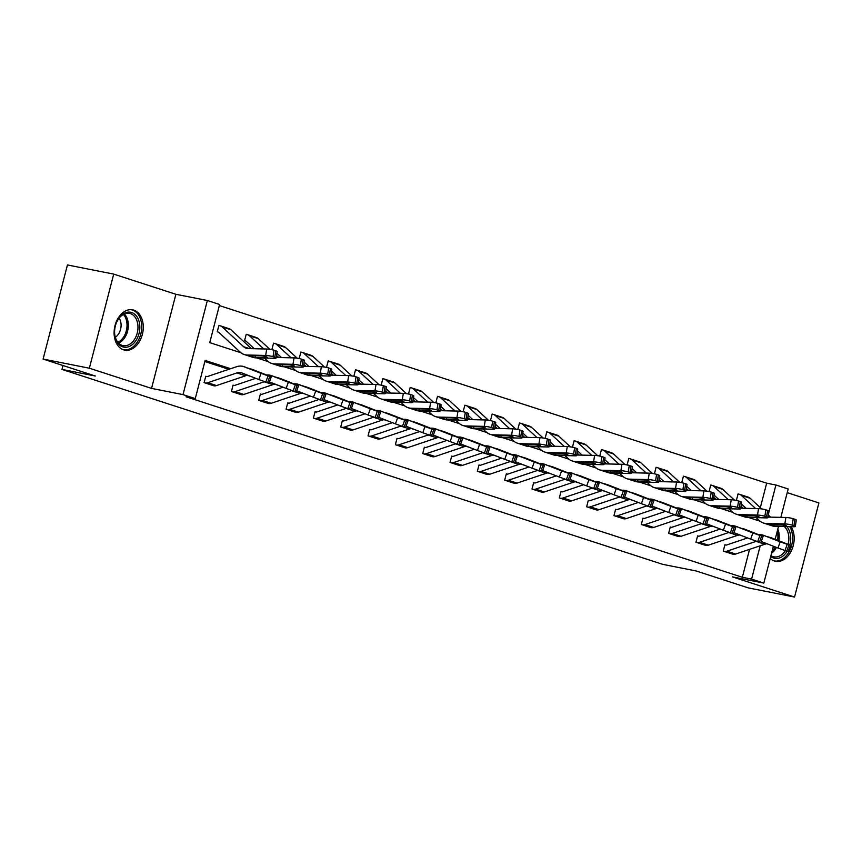 <?xml version="1.0" encoding="UTF-8"?>
<svg xmlns="http://www.w3.org/2000/svg" width="862" height="862" viewBox="0 0 862 862"><rect width="100%" height="100%" fill="white"/><g stroke="black" fill="none" stroke-linecap="round" stroke-linejoin="round"><path stroke-width="1.29" d="M770.219 558.436A20.526 14.309 101.2 0 0 774.453 561.022A20.526 14.309 101.2 0 0 775.595 561.313A20.526 14.309 101.2 0 0 791.65 550.161A20.526 14.309 101.2 0 0 791.165 526.693M133.825 310.137A20.526 14.309 101.2 0 0 132.673 309.835A20.526 14.309 101.2 0 0 114.829 326.364A20.526 14.309 101.2 0 0 123.557 349.81A20.526 14.309 101.2 0 0 124.71 350.112A20.526 14.309 101.2 0 0 142.553 333.583A20.526 14.309 101.2 0 0 133.825 310.137M760.338 507.664L766.663 483.173L775.919 485.004L788.18 488.98L780.843 517.372M62.991 365.52L61.978 369.41L662.781 564.362L696.097 570.956L748.291 587.895L794.559 597.043L818.9 502.934L787.232 492.655M61.978 369.41L95.294 376.004L43.1 359.066L67.441 264.957L113.709 274.105L89.368 368.214L151.55 388.396L183.013 394.613L207.354 300.504L219.616 304.491L209.746 342.634L240.951 352.763M151.55 388.396L175.891 294.287L113.709 274.105M175.891 294.287L207.354 300.504M766.663 483.173L219.336 305.568M43.1 359.066L89.368 368.214M757.084 520.239L757.45 518.805M219.778 325.696L218.905 325.416L217.267 331.773L218.506 332.182M246.209 334.391L247.146 334.575L246.23 334.284L244.582 340.641L245.832 341.05M274.428 343.432L273.556 343.151L271.907 349.509L272.823 349.8A2.629 1.886 108 0 1 272.974 349.843A2.629 1.886 108 0 1 273.373 350.047M301.754 352.299L300.881 352.019L299.233 358.376L300.148 358.667A2.629 1.886 108 0 1 300.299 358.711A2.629 1.886 108 0 1 300.698 358.904M329.079 361.167L328.207 360.887L326.558 367.244L327.808 367.643M356.405 370.035L355.532 369.744L353.883 376.112L355.133 376.511M382.825 378.72L383.773 378.903L382.857 378.612L381.209 384.98L382.459 385.379M410.15 387.588L411.088 387.771L410.183 387.48L408.534 393.837L409.45 394.128A2.629 1.886 108 0 1 409.601 394.171A2.629 1.886 108 0 1 410 394.376M438.381 396.639L437.508 396.348L435.86 402.705L436.775 402.996A2.629 1.886 108 0 1 436.926 403.039A2.629 1.886 108 0 1 437.325 403.244M465.706 405.496L464.833 405.215L463.185 411.573L464.435 411.982M493.032 414.363L492.159 414.083L490.51 420.44L491.76 420.85M519.452 423.059L520.389 423.242L519.484 422.951L517.836 429.308L519.086 429.718M547.682 432.099L546.799 431.819L545.161 438.176L546.411 438.575M575.008 440.967L574.124 440.687L572.487 447.044L573.392 447.335A2.629 1.886 108 0 1 573.553 447.378A2.629 1.886 108 0 1 573.941 447.572M602.333 449.835L601.45 449.544L599.812 455.912L600.717 456.203A2.629 1.886 108 0 1 600.879 456.235A2.629 1.886 108 0 1 601.267 456.44M629.659 458.703L628.775 458.412L627.137 464.78L628.376 465.178M656.079 467.387L657.016 467.57L656.101 467.279L654.463 473.637L655.702 474.046M683.404 476.255L684.342 476.438L683.426 476.147L681.788 482.504L683.027 482.914M711.624 485.295L710.751 485.015L709.103 491.372L710.019 491.663A2.629 1.886 108 0 1 710.18 491.706A2.629 1.886 108 0 1 710.568 491.911M738.949 494.163L738.077 493.883L736.428 500.24L737.678 500.65M230.639 368.71L205.145 360.445L195.275 398.6L186.02 396.768L742.333 577.281L749.552 549.363M742.807 536.078L739.37 534.968M715.482 527.21L712.044 526.1M688.156 518.353L684.719 517.232M660.831 509.485L657.394 508.364M633.505 500.617L630.068 499.497M606.18 491.749L602.743 490.629M578.855 482.882L575.417 481.761M551.529 474.014L548.092 472.904M524.204 465.146L520.767 464.036M496.878 456.278L493.441 455.168M469.553 447.41L466.116 446.3M442.228 438.553L438.79 437.433M414.902 429.685L411.465 428.565M387.588 420.818L384.14 419.697M360.262 411.95L356.825 410.829M332.937 403.082L329.499 401.961M305.611 394.214L302.174 393.104M278.286 385.346L274.849 384.236M250.961 376.478L247.523 375.369M228.861 369.313L204.865 361.523M206.621 376.575L205.749 376.285L204.111 382.642L214.66 385.874M233.947 385.433L233.074 385.152L231.425 391.51L241.985 394.731M283.048 387.2L262.091 394.246A2.629 1.886 -72 0 1 261.315 394.311L260.399 394.02L258.751 400.377L269.31 403.599M288.598 403.168L287.725 402.888L286.076 409.245L296.636 412.467M315.923 412.036L315.05 411.756L313.402 418.113L323.961 421.335M343.248 420.904L342.376 420.624L340.727 426.981L351.287 430.203M370.574 429.772L369.701 429.481L368.052 435.849L378.612 439.07M419.675 431.539L398.718 438.586A2.629 1.886 -72 0 1 397.932 438.639L397.026 438.349L395.378 444.717L405.937 447.938M446.99 440.396L426.043 447.453A2.629 1.886 -72 0 1 425.257 447.507L424.352 447.216L422.703 453.574L433.263 456.806M452.55 456.375L451.677 456.084L450.029 462.441L460.588 465.674M479.875 465.232L479.003 464.952L477.354 471.309L487.914 474.531M507.201 474.1L506.328 473.82L504.679 480.177L515.239 483.399M556.292 475.867L535.334 482.914A2.629 1.886 -72 0 1 534.559 482.979L533.643 482.688L532.005 489.045L542.564 492.267M583.617 484.735L562.66 491.782A2.629 1.886 -72 0 1 561.884 491.846L560.968 491.555L559.33 497.913L569.89 501.134M589.177 500.703L588.293 500.423L586.656 506.781L597.215 510.002M616.502 509.571L615.619 509.291L613.981 515.648L624.541 518.87M643.828 518.439L642.944 518.148L641.306 524.516L651.855 527.738M671.142 527.307L670.27 527.016L668.632 533.373L679.181 536.606M720.244 529.063L699.287 536.121A2.629 1.886 -72 0 1 698.511 536.175L697.595 535.884L695.957 542.241L706.506 545.474M725.793 545.032L724.92 544.752L723.272 551.109L733.831 554.341M773.386 546.217L763.84 583.089L732.377 576.872L794.559 597.043M763.84 583.089L751.589 579.113L760.209 545.786M742.333 577.281L751.589 579.113M195.275 398.6L183.013 394.613M778.505 526.402L775.175 539.289M768.764 512.696L775.919 485.004M256.714 357.881L268.276 361.631M284.029 366.738L295.601 370.498M311.354 375.606L322.927 379.366M338.68 384.474L350.252 388.234M366.005 393.341L377.578 397.102M393.331 402.209L404.903 405.959M420.656 411.077L432.228 414.827M447.981 419.945L459.554 423.695M475.307 428.813L486.879 432.562M502.632 437.68L514.205 441.43M529.958 446.548L541.53 450.298M557.283 455.405L568.845 459.166M584.608 464.273L596.17 468.034M611.934 473.141L623.495 476.901M639.259 482.009L650.821 485.759M666.585 490.877L678.146 494.626M693.91 499.744L705.472 503.494M721.235 508.612L732.797 512.362M748.561 517.48L760.122 521.23M213.744 385.767L205.016 382.933A9.213 6.584 -72 0 0 207.742 382.728L236.867 372.923A13.156 9.407 108 0 1 241.532 372.826A13.156 9.407 108 0 1 241.899 372.955L258.826 379.539L261.035 373.343L268.039 375.843L265.83 382.038L258.826 379.539M205.727 376.392L206.665 376.575A2.629 1.886 -72 0 0 207.44 376.522L236.576 366.716A19.74 14.104 108 0 1 243.558 366.565A19.74 14.104 108 0 1 244.108 366.759L261.035 373.343M247.513 367.988L252.318 369.41A19.74 14.104 108 0 1 252.868 369.604L271.239 376.823L269.03 383.019L265.83 382.038M213.776 385.777A9.213 6.584 -72 0 0 216.502 385.573L245.627 375.767A13.156 9.407 108 0 1 248.019 375.336M261.843 373.386L246.101 367.578M250.54 368.839L251.747 369.636M267.586 382.609L269.795 376.414L268.039 375.843M269.795 376.414L271.239 376.823M261.897 373.224L251.812 369.302M218.883 325.524L219.821 325.707A9.213 6.584 108 0 1 220.36 325.847L229.12 328.691A9.213 6.584 108 0 1 230.93 329.758L251.424 348.668M218.14 332.064L218.172 332.064A2.629 1.886 108 0 1 218.334 332.107A2.629 1.886 108 0 1 218.851 332.409L240.315 352.224A19.74 14.104 -72 0 0 244.205 354.519L252.965 357.364A19.74 14.104 -72 0 0 255.906 357.859L274.418 358.29A5.269 0.765 -170.7 0 0 276.109 357.999A5.269 0.765 -170.7 0 0 274.752 357.234L275.808 350.812A5.269 0.765 9.3 0 1 277.165 351.577L276.109 357.999M244.205 354.519A19.74 14.104 -72 0 0 247.146 355.015L265.658 355.446L266.714 349.024A5.269 0.765 9.3 0 1 274.051 350.241L275.808 350.812M220.36 325.847A9.213 6.584 108 0 1 222.17 326.924L243.644 346.729A13.156 9.407 -72 0 0 246.241 348.259A13.156 9.407 -72 0 0 248.191 348.593L266.714 349.024M254.279 357.331L248.773 355.543L260.335 355.79A4.213 0.614 9.3 0 1 266.207 356.771A4.213 0.614 9.3 0 1 267.285 357.385A4.213 0.614 9.3 0 1 265.938 357.611L254.279 357.331L255.906 357.859M249.075 356.081L247.146 355.015M274.051 350.241L273.006 356.674L274.752 357.234M273.006 356.674A5.269 0.765 -170.7 0 0 265.658 355.446M139.666 324.414A17.768 12.38 -78.8 0 1 129.278 346.47A17.768 12.38 -78.8 0 1 114.754 334.941A17.768 12.38 -78.8 0 1 114.592 331.396A17.768 12.38 -78.8 0 1 116.198 323.282A17.768 12.38 -78.8 0 1 129.386 312.098A17.768 12.38 -78.8 0 1 139.666 324.414M114.592 331.245A16.453 11.465 101.2 0 0 114.743 334.37A16.453 11.465 101.2 0 0 123.094 345.63A16.453 11.465 101.2 0 0 137.823 324.629A16.453 11.465 101.2 0 0 129.472 313.359A16.453 11.465 101.2 0 0 116.144 323.433M115.325 337.257A11.712 8.167 101.2 0 0 120.992 323.358A11.712 8.167 101.2 0 0 119.107 318.143M123.255 349.692L123.147 349.67A20.397 14.223 101.2 0 0 123.255 349.692A20.397 14.223 101.2 0 0 141.519 323.638A20.397 14.223 101.2 0 0 131.164 309.673A20.397 14.223 101.2 0 0 131.056 309.652L131.164 309.673M787.2 551.217A17.768 12.38 -78.8 0 1 773.656 558.059A17.768 12.38 -78.8 0 1 770.736 556.464M770.962 555.57A16.453 11.465 101.2 0 0 773.063 556.604A16.453 11.465 101.2 0 0 773.979 556.841A16.453 11.465 101.2 0 0 785.368 550.624M774.141 560.893L774.033 560.871A20.397 14.223 101.2 0 0 774.141 560.893A20.397 14.223 101.2 0 0 790.045 549.913A20.397 14.223 101.2 0 0 789.711 526.66M786.823 526.596A17.768 12.38 -78.8 0 1 789.851 545.01M788.105 544.321A16.453 11.465 101.2 0 0 784.301 526.542M232.309 391.801L232.341 391.801A9.213 6.584 -72 0 0 235.067 391.596L264.192 381.791A13.156 9.407 108 0 1 264.666 381.65M269.429 381.909L286.141 388.406L288.361 382.211L295.364 384.711L293.155 390.906L286.141 388.406M266.692 374.981A19.74 14.104 108 0 1 270.883 375.433A19.74 14.104 108 0 1 271.433 375.627L288.361 382.211M233.052 385.26L233.99 385.443A2.629 1.886 -72 0 0 234.766 385.389L255.723 378.332M274.838 376.856L279.644 378.278A19.74 14.104 108 0 1 280.193 378.472L298.564 385.691L296.356 391.876L293.155 390.906M232.341 391.801L241.101 394.645A9.213 6.584 -72 0 0 243.827 394.44L272.952 384.635A13.156 9.407 108 0 1 275.344 384.204M289.169 382.254L273.426 376.446M277.866 377.696L279.072 378.493M294.912 391.477L297.121 385.282L295.364 384.711M297.121 385.282L298.564 385.691M289.223 382.092L279.137 378.17M259.634 400.658L259.667 400.668A9.213 6.584 -72 0 0 262.393 400.464L291.518 390.658A13.156 9.407 108 0 1 291.981 390.518M296.754 390.777L313.466 397.274L315.686 391.079L322.69 393.578L320.481 399.774L313.466 397.274M294.017 383.849A19.74 14.104 108 0 1 298.209 384.301A19.74 14.104 108 0 1 298.758 384.495L315.686 391.079M261.315 394.311L260.378 394.128M302.163 385.723L306.969 387.146A19.74 14.104 108 0 1 307.508 387.34L325.89 394.559L323.681 400.744L320.481 399.774M259.667 400.668L268.427 403.513A9.213 6.584 -72 0 0 271.153 403.297L300.278 393.503A13.156 9.407 108 0 1 302.67 393.072M316.494 391.111L300.752 385.314M305.191 386.564L306.398 387.361M322.237 400.345L324.446 394.149L322.69 393.578M324.446 394.149L325.89 394.559M316.548 390.949L306.463 387.027M247.146 334.575A9.213 6.584 108 0 1 247.685 334.715L256.445 337.559A9.213 6.584 108 0 1 258.255 338.626L269.849 349.315M276.519 355.478L278.749 357.536M264.354 358.053L267.64 361.092A19.74 14.104 -72 0 0 271.53 363.387L280.29 366.231A19.74 14.104 -72 0 0 283.221 366.727L301.743 367.147A5.269 0.765 -170.7 0 0 303.435 366.867A5.269 0.765 -170.7 0 0 302.077 366.102L303.133 359.68A5.269 0.765 9.3 0 1 304.491 360.445L303.435 366.867M245.465 340.921L245.498 340.932A2.629 1.886 108 0 1 245.659 340.975A2.629 1.886 108 0 1 246.176 341.277L254.247 348.733M271.53 363.387A19.74 14.104 -72 0 0 274.472 363.883L292.983 364.314L294.039 357.892A5.269 0.765 9.3 0 1 301.377 359.109L303.133 359.68M276.196 357.471L294.039 357.892M247.685 334.715A9.213 6.584 108 0 1 249.495 335.792L263.772 348.948M281.605 366.199L276.088 364.41L287.66 364.658A4.213 0.614 9.3 0 1 293.533 365.639A4.213 0.614 9.3 0 1 294.61 366.253A4.213 0.614 9.3 0 1 293.263 366.479L281.605 366.199L283.221 366.727M276.4 364.949L274.472 363.883M301.377 359.109L300.332 365.531L302.077 366.102M300.332 365.531A5.269 0.765 -170.7 0 0 292.983 364.314M273.523 343.259L274.472 343.442A9.213 6.584 108 0 1 275.01 343.582L283.77 346.427A9.213 6.584 108 0 1 285.581 347.494L297.174 358.183M303.844 364.346L306.075 366.404M291.679 366.921L294.966 369.96A19.74 14.104 -72 0 0 298.855 372.255L307.615 375.099A19.74 14.104 -72 0 0 310.546 375.595L329.068 376.015A5.269 0.765 -170.7 0 0 330.76 375.735A5.269 0.765 -170.7 0 0 329.403 374.97L330.458 368.548A5.269 0.765 9.3 0 1 331.816 369.313L330.76 375.735M276.885 353.269L281.572 357.601M298.855 372.255A19.74 14.104 -72 0 0 301.797 372.75L320.308 373.181L321.364 366.749A5.269 0.765 9.3 0 1 328.702 367.977L330.458 368.548M303.521 366.339L321.364 366.749M275.01 343.582A9.213 6.584 108 0 1 276.821 344.649L291.097 357.816M308.93 375.067L303.413 373.278L314.986 373.526A4.213 0.614 9.3 0 1 320.858 374.507A4.213 0.614 9.3 0 1 321.935 375.121A4.213 0.614 9.3 0 1 320.589 375.347L308.93 375.067L310.546 375.595M303.726 373.817L301.797 372.75M328.702 367.977L327.657 374.399L329.403 374.97M327.657 374.399A5.269 0.765 -170.7 0 0 320.308 373.181M286.96 409.525L286.992 409.536A9.213 6.584 -72 0 0 289.718 409.331L318.843 399.526A13.156 9.407 108 0 1 319.306 399.386M324.08 399.634L340.792 406.142L343.011 399.946L350.015 402.446L347.806 408.642L340.792 406.142M321.343 392.716A19.74 14.104 108 0 1 325.534 393.169A19.74 14.104 108 0 1 326.084 393.363L343.011 399.946M287.692 402.996L288.641 403.179A2.629 1.886 -72 0 0 289.416 403.114L310.374 396.067M329.489 394.591L334.294 396.014A19.74 14.104 108 0 1 334.833 396.208L353.215 403.416L351.006 409.612L347.806 408.642M295.709 412.37L295.752 412.381A9.213 6.584 -72 0 0 298.478 412.165L327.603 402.371A13.156 9.407 108 0 1 329.995 401.94M343.819 399.979L328.077 394.182M332.517 395.432L333.713 396.229M349.563 409.213L351.771 403.017L350.015 402.446M351.771 403.017L353.215 403.416M343.873 399.817L333.788 395.895M323.034 421.238L314.318 418.404A9.213 6.584 -72 0 0 317.044 418.189L346.168 408.394A13.156 9.407 108 0 1 346.632 408.254M351.405 408.502L368.117 415.01L370.337 408.814L377.34 411.314L375.132 417.51L368.117 415.01M348.668 401.584A19.74 14.104 108 0 1 352.86 402.037A19.74 14.104 108 0 1 353.409 402.231L370.337 408.814M315.018 411.864L315.966 412.047A2.629 1.886 -72 0 0 316.742 411.982L337.699 404.935M356.814 403.459L361.62 404.881A19.74 14.104 108 0 1 362.159 405.075L380.541 412.284L378.332 418.479L375.132 417.51M323.078 421.249A9.213 6.584 -72 0 0 325.793 421.033L354.928 411.239A13.156 9.407 108 0 1 357.321 410.808M371.145 408.847L355.403 403.05M359.842 404.3L361.038 405.097M376.877 418.07L379.097 411.885L377.34 411.314M379.097 411.885L380.541 412.284M371.199 408.685L361.113 404.763M350.36 430.106L341.643 427.272A9.213 6.584 -72 0 0 344.369 427.056L373.494 417.262A13.156 9.407 108 0 1 373.957 417.122M378.73 417.37L395.442 423.878L397.651 417.682L404.666 420.182L402.457 426.378L395.442 423.878M375.994 410.452A19.74 14.104 108 0 1 380.185 410.905A19.74 14.104 108 0 1 380.724 411.099L397.651 417.682M342.343 420.721L343.291 420.915A2.629 1.886 -72 0 0 344.067 420.85L365.025 413.803M384.14 412.316L388.945 413.749A19.74 14.104 108 0 1 389.484 413.943L407.866 421.152L405.657 427.347L402.457 426.378M350.403 430.116A9.213 6.584 -72 0 0 353.118 429.901L382.254 420.106A13.156 9.407 108 0 1 384.646 419.675M398.47 417.714L382.728 411.907M387.167 413.167L388.363 413.965M404.203 426.938L406.422 420.753L404.666 420.182M406.422 420.753L407.866 421.152M398.524 417.553L388.439 413.631M300.849 352.116L301.797 352.31A9.213 6.584 108 0 1 302.336 352.45L311.096 355.295A9.213 6.584 108 0 1 312.906 356.362L324.489 367.05M331.17 373.214L333.4 375.272M319.005 375.789L322.291 378.817A19.74 14.104 -72 0 0 326.181 381.123L334.941 383.967A19.74 14.104 -72 0 0 337.872 384.463L356.394 384.883A5.269 0.765 -170.7 0 0 358.086 384.603A5.269 0.765 -170.7 0 0 356.728 383.838L357.784 377.416A5.269 0.765 9.3 0 1 359.142 378.181L358.086 384.603M304.211 362.137L308.898 366.469M326.181 381.123A19.74 14.104 -72 0 0 329.122 381.618L347.634 382.049L348.69 375.616A5.269 0.765 9.3 0 1 356.028 376.845L357.784 377.416M330.846 375.207L348.69 375.616M302.336 352.45A9.213 6.584 108 0 1 304.146 353.517L318.423 366.684M336.245 383.935L330.739 382.146L342.3 382.394A4.213 0.614 9.3 0 1 348.183 383.374A4.213 0.614 9.3 0 1 349.261 383.989A4.213 0.614 9.3 0 1 347.914 384.215L336.245 383.935L337.872 384.463M331.04 382.685L329.122 381.618M356.028 376.845L354.982 383.267L356.728 383.838M354.982 383.267A5.269 0.765 -170.7 0 0 347.634 382.049M328.174 360.984L329.122 361.178A9.213 6.584 108 0 1 329.661 361.318L338.421 364.152A9.213 6.584 108 0 1 340.231 365.229L351.815 375.918M358.495 382.082L360.725 384.129M346.33 384.657L349.616 387.684A19.74 14.104 -72 0 0 353.506 389.99L362.266 392.824A19.74 14.104 -72 0 0 365.197 393.32L383.719 393.751A5.269 0.765 -170.7 0 0 385.411 393.471A5.269 0.765 -170.7 0 0 384.053 392.706L385.109 386.284A5.269 0.765 9.3 0 1 386.467 387.038L385.411 393.471M327.775 367.632L327.474 367.535A2.629 1.886 108 0 1 327.625 367.578A2.629 1.886 108 0 1 328.023 367.772M331.536 371.005L336.223 375.336M353.506 389.99A19.74 14.104 -72 0 0 356.437 390.486L374.959 390.906L376.015 384.484A5.269 0.765 9.3 0 1 383.353 385.713L385.109 386.284M358.172 384.075L376.015 384.484M329.661 361.318A9.213 6.584 108 0 1 331.471 362.385L345.748 375.552M363.57 392.792L358.064 391.014L369.626 391.262A4.213 0.614 9.3 0 1 375.498 392.242A4.213 0.614 9.3 0 1 376.586 392.856A4.213 0.614 9.3 0 1 375.239 393.083L363.57 392.792L365.197 393.32M358.366 391.553L356.437 390.486M383.353 385.713L382.297 392.135L384.053 392.706M382.297 392.135A5.269 0.765 -170.7 0 0 374.959 390.906M355.5 369.852L356.448 370.046A9.213 6.584 108 0 1 356.987 370.186L365.747 373.02A9.213 6.584 108 0 1 367.557 374.097L379.14 384.786M385.82 390.949L388.051 392.997M373.655 393.525L376.942 396.552A19.74 14.104 -72 0 0 380.832 398.858L389.592 401.692A19.74 14.104 -72 0 0 392.522 402.188L411.045 402.619A5.269 0.765 -170.7 0 0 412.736 402.328A5.269 0.765 -170.7 0 0 411.379 401.573L412.435 395.152A5.269 0.765 9.3 0 1 413.782 395.906L412.736 402.328M354.767 376.392L354.799 376.403A2.629 1.886 108 0 1 354.95 376.435A2.629 1.886 108 0 1 355.349 376.64M358.861 379.873L363.548 384.204M380.832 398.858A19.74 14.104 -72 0 0 383.762 399.354L402.285 399.774L403.341 393.352A5.269 0.765 9.3 0 1 410.678 394.58L412.435 395.152M385.497 392.943L403.341 393.352M356.987 370.186A9.213 6.584 108 0 1 358.797 371.253L373.063 384.42M390.895 401.66L385.389 399.882L396.951 400.13A4.213 0.614 9.3 0 1 402.823 401.11A4.213 0.614 9.3 0 1 403.912 401.714A4.213 0.614 9.3 0 1 402.565 401.951L390.895 401.66L392.522 402.188M385.691 400.421L383.762 399.354M410.678 394.58L409.622 401.002L411.379 401.573M409.622 401.002A5.269 0.765 -170.7 0 0 402.285 399.774M383.773 378.903A9.213 6.584 108 0 1 384.312 379.043L393.072 381.888A9.213 6.584 108 0 1 394.882 382.965L406.465 393.654M413.146 399.817L415.376 401.864M400.981 402.382L404.267 405.42A19.74 14.104 -72 0 0 408.157 407.726L416.917 410.56A19.74 14.104 -72 0 0 419.848 411.055L438.37 411.486A5.269 0.765 -170.7 0 0 440.062 411.196A5.269 0.765 -170.7 0 0 438.704 410.441L439.749 404.019A5.269 0.765 9.3 0 1 441.107 404.774L440.062 411.196M382.082 385.26L382.125 385.271A2.629 1.886 108 0 1 382.275 385.303A2.629 1.886 108 0 1 382.674 385.508M386.187 388.74L390.874 393.061M408.157 407.726A19.74 14.104 -72 0 0 411.088 408.211L429.61 408.642L430.666 402.22A5.269 0.765 9.3 0 1 438.004 403.448L439.749 404.019M412.823 401.811L430.666 402.22M384.312 379.043A9.213 6.584 108 0 1 386.122 380.12L400.388 393.287M418.221 410.527L412.715 408.739L424.276 408.997A4.213 0.614 9.3 0 1 430.149 409.978A4.213 0.614 9.3 0 1 431.237 410.581A4.213 0.614 9.3 0 1 429.89 410.818L418.221 410.527L419.848 411.055M413.017 409.288L411.088 408.211M438.004 403.448L436.948 409.87L438.704 410.441M436.948 409.87A5.269 0.765 -170.7 0 0 429.61 408.642M411.088 387.771A9.213 6.584 108 0 1 411.637 387.911L420.387 390.755A9.213 6.584 108 0 1 422.208 391.833L433.791 402.522M440.471 408.685L442.702 410.732M428.306 411.249L431.593 414.288A19.74 14.104 -72 0 0 435.482 416.583L444.232 419.428A19.74 14.104 -72 0 0 447.173 419.923L465.695 420.354A5.269 0.765 -170.7 0 0 467.387 420.063A5.269 0.765 -170.7 0 0 466.03 419.309L467.075 412.876A5.269 0.765 9.3 0 1 468.432 413.641L467.387 420.063M413.512 397.608L418.199 401.929M435.482 416.583A19.74 14.104 -72 0 0 438.413 417.079L456.935 417.51L457.991 411.088A5.269 0.765 9.3 0 1 465.329 412.316L467.075 412.876M440.148 410.678L457.991 411.088M411.637 387.911A9.213 6.584 108 0 1 413.448 388.988L427.714 402.155M445.546 419.395L440.04 417.607L451.602 417.865A4.213 0.614 9.3 0 1 457.474 418.846A4.213 0.614 9.3 0 1 458.562 419.449A4.213 0.614 9.3 0 1 457.205 419.686L445.546 419.395L447.173 419.923M440.342 418.156L438.413 417.079M465.329 412.316L464.273 418.738L466.03 419.309M464.273 418.738A5.269 0.765 -170.7 0 0 456.935 417.51M437.476 396.455L438.413 396.639A9.213 6.584 108 0 1 438.963 396.779L447.712 399.623A9.213 6.584 108 0 1 449.533 400.701L461.116 411.389M467.797 417.553L470.016 419.6M455.632 420.117L458.918 423.156A19.74 14.104 -72 0 0 462.808 425.451L471.557 428.295A19.74 14.104 -72 0 0 474.499 428.791L493.021 429.222A5.269 0.765 -170.7 0 0 494.713 428.931A5.269 0.765 -170.7 0 0 493.355 428.166L494.4 421.744A5.269 0.765 9.3 0 1 495.758 422.509L494.713 428.931M440.838 406.476L445.525 410.797M462.808 425.451A19.74 14.104 -72 0 0 465.739 425.947L484.261 426.378L485.317 419.956A5.269 0.765 9.3 0 1 492.655 421.184L494.4 421.744M467.473 419.546L485.317 419.956M438.963 396.779A9.213 6.584 108 0 1 440.773 397.856L455.039 411.023M472.872 428.263L467.366 426.474L478.927 426.733A4.213 0.614 9.3 0 1 484.8 427.714A4.213 0.614 9.3 0 1 485.888 428.317A4.213 0.614 9.3 0 1 484.53 428.543L472.872 428.263L474.499 428.791M467.667 427.024L465.739 425.947M492.655 421.184L491.599 427.606L493.355 428.166M491.599 427.606A5.269 0.765 -170.7 0 0 484.261 426.378M464.801 405.323L465.739 405.506A9.213 6.584 108 0 1 466.288 405.646L475.037 408.491A9.213 6.584 108 0 1 476.858 409.558L488.442 420.257M495.122 426.41L497.342 428.468M482.957 428.985L486.243 432.024A19.74 14.104 -72 0 0 490.133 434.319L498.882 437.163A19.74 14.104 -72 0 0 501.824 437.659L520.346 438.09A5.269 0.765 -170.7 0 0 522.038 437.799A5.269 0.765 -170.7 0 0 520.68 437.034L521.725 430.612A5.269 0.765 9.3 0 1 523.083 431.377L522.038 437.799M464.402 411.961L464.101 411.864A2.629 1.886 108 0 1 464.252 411.907A2.629 1.886 108 0 1 464.65 412.111M468.163 415.344L472.85 419.665M490.133 434.319A19.74 14.104 -72 0 0 493.064 434.814L511.586 435.245L512.631 428.823A5.269 0.765 9.3 0 1 519.98 430.041L521.725 430.612M494.799 428.403L512.631 428.823M466.288 405.646A9.213 6.584 108 0 1 468.098 406.724L482.364 419.891M500.197 437.131L494.691 435.342L506.253 435.601A4.213 0.614 9.3 0 1 512.125 436.581A4.213 0.614 9.3 0 1 513.213 437.185A4.213 0.614 9.3 0 1 511.856 437.411L500.197 437.131L501.824 437.659M494.993 435.881L493.064 434.814M519.98 430.041L518.924 436.474L520.68 437.034M518.924 436.474A5.269 0.765 -170.7 0 0 511.586 435.245M492.127 414.191L493.064 414.374A9.213 6.584 108 0 1 493.603 414.514L502.363 417.359A9.213 6.584 108 0 1 504.184 418.426L515.767 429.125M522.447 435.278L524.667 437.336M510.282 437.853L513.569 440.891A19.74 14.104 -72 0 0 517.448 443.187L526.208 446.031A19.74 14.104 -72 0 0 529.149 446.527L547.672 446.958A5.269 0.765 -170.7 0 0 549.363 446.667A5.269 0.765 -170.7 0 0 548.006 445.902L549.051 439.48A5.269 0.765 9.3 0 1 550.409 440.245L549.363 446.667M491.383 420.721L491.426 420.731A2.629 1.886 108 0 1 491.577 420.775A2.629 1.886 108 0 1 491.976 420.979M495.488 424.201L500.175 428.533M517.448 443.187A19.74 14.104 -72 0 0 520.389 443.682L538.912 444.113L539.957 437.691A5.269 0.765 9.3 0 1 547.305 438.909L549.051 439.48M522.124 437.271L539.957 437.691M493.603 414.514A9.213 6.584 108 0 1 495.424 415.592L509.69 428.748M527.522 445.999L522.016 444.21L533.578 444.458A4.213 0.614 9.3 0 1 539.45 445.438A4.213 0.614 9.3 0 1 540.539 446.053A4.213 0.614 9.3 0 1 539.181 446.279L527.522 445.999L529.149 446.527M522.318 444.749L520.389 443.682M547.305 438.909L546.249 445.331L548.006 445.902M546.249 445.331A5.269 0.765 -170.7 0 0 538.912 444.113M520.389 423.242A9.213 6.584 108 0 1 520.928 423.382L529.688 426.227A9.213 6.584 108 0 1 531.498 427.293L543.092 437.982M549.773 444.145L551.992 446.204M537.608 446.721L540.894 449.759A19.74 14.104 -72 0 0 544.773 452.054L553.533 454.899A19.74 14.104 -72 0 0 556.475 455.395L574.997 455.815A5.269 0.765 -170.7 0 0 576.689 455.535A5.269 0.765 -170.7 0 0 575.331 454.77L576.376 448.348A5.269 0.765 9.3 0 1 577.734 449.113L576.689 455.535M518.708 429.588L518.752 429.599A2.629 1.886 108 0 1 518.902 429.642A2.629 1.886 108 0 1 519.29 429.847M522.803 433.069L527.501 437.4M544.773 452.054A19.74 14.104 -72 0 0 547.715 452.55L566.237 452.981L567.282 446.559A5.269 0.765 9.3 0 1 574.631 447.777L576.376 448.348M549.45 446.139L567.282 446.559M520.928 423.382A9.213 6.584 108 0 1 522.749 424.449L537.015 437.616M554.848 454.867L549.342 453.078L560.903 453.326A4.213 0.614 9.3 0 1 566.776 454.306A4.213 0.614 9.3 0 1 567.864 454.92A4.213 0.614 9.3 0 1 566.506 455.147L554.848 454.867L556.475 455.395M549.644 453.617L547.715 452.55M574.631 447.777L573.575 454.199L575.331 454.77M573.575 454.199A5.269 0.765 -170.7 0 0 566.237 452.981M546.777 431.927L547.715 432.11A9.213 6.584 108 0 1 548.254 432.25L557.014 435.094A9.213 6.584 108 0 1 558.824 436.161L570.418 446.85M577.098 453.013L579.318 455.071M564.922 455.589L568.22 458.616A19.74 14.104 -72 0 0 572.099 460.922L580.859 463.767A19.74 14.104 -72 0 0 583.8 464.262L602.322 464.683A5.269 0.765 -170.7 0 0 604.014 464.402A5.269 0.765 -170.7 0 0 602.657 463.637L603.702 457.216A5.269 0.765 9.3 0 1 605.059 457.981L604.014 464.402M546.034 438.456L546.077 438.467A2.629 1.886 108 0 1 546.228 438.51A2.629 1.886 108 0 1 546.616 438.715M550.128 441.937L554.826 446.268M572.099 460.922A19.74 14.104 -72 0 0 575.04 461.418L593.562 461.849L594.608 455.416A5.269 0.765 9.3 0 1 601.956 456.644L603.702 457.216M576.775 455.007L594.608 455.416M548.254 432.25A9.213 6.584 108 0 1 550.075 433.317L564.341 446.484M582.173 463.734L576.667 461.946L588.229 462.194A4.213 0.614 9.3 0 1 594.101 463.174A4.213 0.614 9.3 0 1 595.189 463.788A4.213 0.614 9.3 0 1 593.832 464.015L582.173 463.734L583.8 464.262M576.969 462.485L575.04 461.418M601.956 456.644L600.9 463.066L602.657 463.637M600.9 463.066A5.269 0.765 -170.7 0 0 593.562 461.849M574.103 440.784L575.04 440.978A9.213 6.584 108 0 1 575.579 441.118L584.339 443.952A9.213 6.584 108 0 1 586.149 445.029L597.743 455.718M604.424 461.881L606.643 463.928M592.248 464.456L595.545 467.484A19.74 14.104 -72 0 0 599.424 469.79L608.184 472.635A19.74 14.104 -72 0 0 611.126 473.119L629.637 473.55A5.269 0.765 -170.7 0 0 631.329 473.27A5.269 0.765 -170.7 0 0 629.982 472.505L631.027 466.083A5.269 0.765 9.3 0 1 632.385 466.838L631.329 473.27M577.454 450.804L582.152 455.136M599.424 469.79A19.74 14.104 -72 0 0 602.366 470.286L620.888 470.706L621.933 464.284A5.269 0.765 9.3 0 1 629.282 465.512L631.027 466.083M604.09 463.875L621.933 464.284M575.579 441.118A9.213 6.584 108 0 1 577.4 442.184L591.666 455.351M609.499 472.591L603.993 470.814L615.554 471.061A4.213 0.614 9.3 0 1 621.427 472.042A4.213 0.614 9.3 0 1 622.515 472.656A4.213 0.614 9.3 0 1 621.157 472.882L609.499 472.591L611.126 473.119M604.294 471.352L602.366 470.286M629.282 465.512L628.226 471.934L629.982 472.505M628.226 471.934A5.269 0.765 -170.7 0 0 620.888 470.706M601.428 449.652L602.366 449.845A9.213 6.584 108 0 1 602.904 449.986L611.664 452.819A9.213 6.584 108 0 1 613.475 453.897L625.069 464.586M631.749 470.749L633.969 472.796M619.573 473.324L622.87 476.352A19.74 14.104 -72 0 0 626.749 478.658L635.509 481.492A19.74 14.104 -72 0 0 638.451 481.987L656.963 482.418A5.269 0.765 -170.7 0 0 658.654 482.127A5.269 0.765 -170.7 0 0 657.297 481.373L658.352 474.951A5.269 0.765 9.3 0 1 659.71 475.705L658.654 482.127M604.779 459.672L609.477 464.004M626.749 478.658A19.74 14.104 -72 0 0 629.691 479.153L648.213 479.574L649.258 473.152A5.269 0.765 9.3 0 1 656.596 474.38L658.352 474.951M631.415 472.742L649.258 473.152M602.904 449.986A9.213 6.584 108 0 1 604.725 451.052L618.991 464.219M636.824 481.459L631.318 479.681L642.88 479.929A4.213 0.614 9.3 0 1 648.752 480.91A4.213 0.614 9.3 0 1 649.84 481.524A4.213 0.614 9.3 0 1 648.483 481.75L636.824 481.459L638.451 481.987M631.62 480.22L629.691 479.153M656.596 474.38L655.551 480.802L657.297 481.373M655.551 480.802A5.269 0.765 -170.7 0 0 648.213 479.574M628.754 458.519L629.691 458.703A9.213 6.584 108 0 1 630.23 458.843L638.99 461.687A9.213 6.584 108 0 1 640.8 462.765L652.394 473.453M659.074 479.617L661.294 481.664M646.899 482.181L650.196 485.22A19.74 14.104 -72 0 0 654.075 487.526L662.835 490.359A19.74 14.104 -72 0 0 665.776 490.855L684.288 491.286A5.269 0.765 -170.7 0 0 685.98 490.995A5.269 0.765 -170.7 0 0 684.622 490.241L685.678 483.819A5.269 0.765 9.3 0 1 687.036 484.573L685.98 490.995M628.355 465.168L628.042 465.071A2.629 1.886 108 0 1 628.204 465.103A2.629 1.886 108 0 1 628.592 465.308M632.105 468.54L636.802 472.861M654.075 487.526A19.74 14.104 -72 0 0 657.016 488.011L675.539 488.442L676.584 482.02A5.269 0.765 9.3 0 1 683.922 483.248L685.678 483.819M658.74 481.61L676.584 482.02M630.23 458.843A9.213 6.584 108 0 1 632.04 459.92L646.317 473.087M664.149 490.327L658.643 488.538L670.205 488.797A4.213 0.614 9.3 0 1 676.077 489.778A4.213 0.614 9.3 0 1 677.166 490.381A4.213 0.614 9.3 0 1 675.808 490.618L664.149 490.327L665.776 490.855M658.945 489.088L657.016 488.011M683.922 483.248L682.876 489.67L684.622 490.241M682.876 489.67A5.269 0.765 -170.7 0 0 675.539 488.442M657.016 467.57A9.213 6.584 108 0 1 657.555 467.71L666.315 470.555A9.213 6.584 108 0 1 668.125 471.633L679.719 482.321M686.4 488.485L688.619 490.532M674.224 491.049L677.521 494.088A19.74 14.104 -72 0 0 681.4 496.383L690.16 499.227A19.74 14.104 -72 0 0 693.102 499.723L711.613 500.154A5.269 0.765 -170.7 0 0 713.305 499.863A5.269 0.765 -170.7 0 0 711.947 499.109L713.003 492.676A5.269 0.765 9.3 0 1 714.361 493.441L713.305 499.863M655.336 473.928L655.368 473.928A2.629 1.886 108 0 1 655.529 473.971A2.629 1.886 108 0 1 655.917 474.175M659.43 477.408L664.128 481.729M681.4 496.383A19.74 14.104 -72 0 0 684.342 496.878L702.864 497.309L703.909 490.887A5.269 0.765 9.3 0 1 711.247 492.116L713.003 492.676M686.066 490.478L703.909 490.887M657.555 467.71A9.213 6.584 108 0 1 659.365 468.788L673.642 481.955M691.475 499.195L685.969 497.406L697.53 497.665A4.213 0.614 9.3 0 1 703.403 498.645A4.213 0.614 9.3 0 1 704.491 499.249A4.213 0.614 9.3 0 1 703.133 499.486L691.475 499.195L693.102 499.723M686.271 497.956L684.342 496.878M711.247 492.116L710.202 498.538L711.947 499.109M710.202 498.538A5.269 0.765 -170.7 0 0 702.864 497.309M684.342 476.438A9.213 6.584 108 0 1 684.881 476.578L693.641 479.423A9.213 6.584 108 0 1 695.451 480.5L707.045 491.189M713.725 497.352L715.945 499.4M701.549 499.917L704.847 502.955A19.74 14.104 -72 0 0 708.726 505.251L717.486 508.095A19.74 14.104 -72 0 0 720.427 508.591L738.939 509.022A5.269 0.765 -170.7 0 0 740.63 508.731A5.269 0.765 -170.7 0 0 739.273 507.966L740.329 501.544A5.269 0.765 9.3 0 1 741.686 502.309L740.63 508.731M682.661 482.795L682.693 482.795A2.629 1.886 108 0 1 682.855 482.839A2.629 1.886 108 0 1 683.243 483.043M686.755 486.276L691.443 490.597M708.726 505.251A19.74 14.104 -72 0 0 711.667 505.746L730.179 506.177L731.235 499.755A5.269 0.765 9.3 0 1 738.572 500.984L740.329 501.544M713.391 499.346L731.235 499.755M684.881 476.578A9.213 6.584 108 0 1 686.691 477.656L700.968 490.823M718.8 508.063L713.294 506.274L724.856 506.533A4.213 0.614 9.3 0 1 730.728 507.513A4.213 0.614 9.3 0 1 731.806 508.117A4.213 0.614 9.3 0 1 730.459 508.343L718.8 508.063L720.427 508.591M713.596 506.824L711.667 505.746M738.572 500.984L737.527 507.406L739.273 507.966M737.527 507.406A5.269 0.765 -170.7 0 0 730.179 506.177M710.73 485.123L711.667 485.306A9.213 6.584 108 0 1 712.206 485.446L720.966 488.291A9.213 6.584 108 0 1 722.776 489.357L734.37 500.057M741.04 506.209L743.27 508.268M728.875 508.785L732.161 511.823A19.74 14.104 -72 0 0 736.051 514.118L744.811 516.963A19.74 14.104 -72 0 0 747.742 517.459L766.264 517.89A5.269 0.765 -170.7 0 0 767.956 517.599A5.269 0.765 -170.7 0 0 766.598 516.834L767.654 510.412A5.269 0.765 9.3 0 1 769.012 511.177L767.956 517.599M714.081 495.144L718.768 499.464M736.051 514.118A19.74 14.104 -72 0 0 738.993 514.614L757.504 515.045L758.56 508.623A5.269 0.765 9.3 0 1 765.898 509.841L767.654 510.412M740.717 508.203L758.56 508.623M712.206 485.446A9.213 6.584 108 0 1 714.016 486.524L728.293 499.691M746.126 516.931L740.62 515.142L752.181 515.401A4.213 0.614 9.3 0 1 758.054 516.381A4.213 0.614 9.3 0 1 759.131 516.984A4.213 0.614 9.3 0 1 757.784 517.211L746.126 516.931L747.742 517.459M740.921 515.681L738.993 514.614M765.898 509.841L764.853 516.273L766.598 516.834M764.853 516.273A5.269 0.765 -170.7 0 0 757.504 515.045M738.055 493.991L738.993 494.174A9.213 6.584 108 0 1 739.531 494.314L748.291 497.158A9.213 6.584 108 0 1 750.102 498.225L761.696 508.925M768.365 515.077L770.596 517.135M756.2 517.653L759.487 520.691A19.74 14.104 -72 0 0 763.376 522.986L772.136 525.831A19.74 14.104 -72 0 0 775.067 526.326L793.59 526.757A5.269 0.765 -170.7 0 0 795.281 526.466A5.269 0.765 -170.7 0 0 793.924 525.701L794.979 519.28A5.269 0.765 9.3 0 1 796.337 520.045L795.281 526.466M737.312 500.52L737.344 500.531A2.629 1.886 108 0 1 737.495 500.574A2.629 1.886 108 0 1 737.894 500.779M741.406 504.001L746.093 508.332M763.376 522.986A19.74 14.104 -72 0 0 766.318 523.482L784.829 523.913L785.885 517.491A5.269 0.765 9.3 0 1 793.223 518.708L794.979 519.28M768.042 517.071L785.885 517.491M739.531 494.314A9.213 6.584 108 0 1 741.342 495.391L755.618 508.548M773.451 525.798L767.934 524.01L779.507 524.258A4.213 0.614 9.3 0 1 785.379 525.238A4.213 0.614 9.3 0 1 786.456 525.852A4.213 0.614 9.3 0 1 785.11 526.079L773.451 525.798L775.067 526.326M768.247 524.549L766.318 523.482M793.223 518.708L792.178 525.141L793.924 525.701M792.178 525.141A5.269 0.765 -170.7 0 0 784.829 523.913M368.925 436.129L368.968 436.14A9.213 6.584 -72 0 0 371.694 435.924L400.819 426.13A13.156 9.407 108 0 1 401.283 425.979M406.056 426.237L422.768 432.735L424.977 426.55L431.991 429.05L429.782 435.235L422.768 432.735M403.319 419.32A19.74 14.104 108 0 1 407.51 419.772A19.74 14.104 108 0 1 408.049 419.966L424.977 426.55M369.669 429.588L370.617 429.782A2.629 1.886 -72 0 0 371.393 429.718L392.35 422.671M411.465 421.184L416.271 422.606A19.74 14.104 108 0 1 416.809 422.8L435.191 430.019L432.983 436.215L429.782 435.235M377.685 438.973L377.728 438.973A9.213 6.584 -72 0 0 380.444 438.769L409.579 428.964A13.156 9.407 108 0 1 411.971 428.543M425.796 426.582L410.043 420.775M414.493 422.035L415.689 422.833M431.528 435.806L433.748 429.61L431.991 429.05M433.748 429.61L435.191 430.019M425.85 426.421L415.764 422.499M396.251 444.997L396.294 445.007A9.213 6.584 -72 0 0 399.009 444.792L428.145 434.998A13.156 9.407 108 0 1 428.608 434.847M433.381 435.105L450.093 441.603L452.302 435.407L459.317 437.918L457.108 444.102L450.093 441.603M430.644 428.188A19.74 14.104 108 0 1 434.836 428.64A19.74 14.104 108 0 1 435.375 428.834L452.302 435.407M397.932 438.639L396.994 438.456M438.79 430.052L443.596 431.474A19.74 14.104 108 0 1 444.135 431.668L462.517 438.887L460.308 445.083L457.108 444.102M396.294 445.007L405.054 447.841A9.213 6.584 -72 0 0 407.769 447.637L436.905 437.831A13.156 9.407 108 0 1 439.297 437.4M453.121 435.45L437.368 429.642M441.807 430.903L443.014 431.7M458.853 444.673L461.073 438.478L459.317 437.918M461.073 438.478L462.517 438.887M453.175 435.288L443.09 431.366M423.576 453.865L423.619 453.865A9.213 6.584 -72 0 0 426.334 453.66L455.47 443.855A13.156 9.407 108 0 1 455.933 443.714M460.707 443.973L477.419 450.47L479.628 444.275L486.642 446.775L484.433 452.97L477.419 450.47M457.97 437.056A19.74 14.104 108 0 1 462.161 437.497A19.74 14.104 108 0 1 462.7 437.691L479.628 444.275M425.257 447.507L424.319 447.324M466.116 438.92L470.921 440.342A19.74 14.104 108 0 1 471.46 440.536L489.842 447.755L487.633 453.951L484.433 452.97M432.336 456.709L432.379 456.709A9.213 6.584 -72 0 0 435.094 456.504L464.23 446.699A13.156 9.407 108 0 1 466.622 446.268M480.436 444.318L464.693 438.51M469.133 439.771L470.34 440.568M486.179 453.541L488.398 447.346L486.642 446.775M488.398 447.346L489.842 447.755M480.5 444.156L470.415 440.234M450.901 462.732L450.945 462.732A9.213 6.584 -72 0 0 453.66 462.528L482.795 452.722A13.156 9.407 108 0 1 483.259 452.582M488.032 452.841L504.744 459.338L506.953 453.143L513.967 455.642L511.759 461.838L504.744 459.338M485.295 445.913A19.74 14.104 108 0 1 489.487 446.365A19.74 14.104 108 0 1 490.025 446.559L506.953 453.143M451.645 456.192L452.582 456.375A2.629 1.886 -72 0 0 453.369 456.321L474.315 449.264M493.441 447.787L498.247 449.21A19.74 14.104 108 0 1 498.786 449.404L517.168 456.623L514.959 462.819L511.759 461.838M459.661 465.566L459.705 465.577A9.213 6.584 -72 0 0 462.42 465.372L491.555 455.567A13.156 9.407 108 0 1 493.948 455.136M507.761 453.186L492.019 447.378M496.458 448.639L497.665 449.436M513.504 462.409L515.713 456.213L513.967 455.642M515.713 456.213L517.168 456.623M507.826 453.024L497.74 449.102M486.987 474.434L478.27 471.6A9.213 6.584 -72 0 0 480.985 471.395L510.121 461.59A13.156 9.407 108 0 1 510.584 461.45M515.347 461.709L532.069 468.206L534.278 462.01L541.293 464.51L539.084 470.706L532.069 468.206M512.621 454.78A19.74 14.104 108 0 1 516.812 455.233A19.74 14.104 108 0 1 517.351 455.427L534.278 462.01M478.97 465.06L479.908 465.243A2.629 1.886 -72 0 0 480.684 465.189L501.641 458.131M520.767 456.655L525.572 458.078A19.74 14.104 108 0 1 526.111 458.272L544.493 465.491L542.284 471.676L539.084 470.706M487.03 474.445A9.213 6.584 -72 0 0 489.745 474.24L518.881 464.435A13.156 9.407 108 0 1 521.273 464.004M535.087 462.054L519.344 456.246M523.784 457.496L524.99 458.293M540.83 471.277L543.038 465.081L541.293 464.51M543.038 465.081L544.493 465.491M535.151 461.892L525.066 457.97M505.552 480.457L505.595 480.468A9.213 6.584 -72 0 0 508.311 480.263L537.446 470.458A13.156 9.407 108 0 1 537.91 470.318M542.672 470.577L559.395 477.074L561.604 470.878L568.618 473.378L566.409 479.574L559.395 477.074M539.946 463.648A19.74 14.104 108 0 1 544.137 464.101A19.74 14.104 108 0 1 544.676 464.295L561.604 470.878M506.296 473.928L507.233 474.111A2.629 1.886 -72 0 0 508.009 474.046L528.966 466.999M548.092 465.523L552.898 466.945A19.74 14.104 108 0 1 553.436 467.139L571.818 474.359L569.61 480.543L566.409 479.574M514.312 483.302L514.345 483.313A9.213 6.584 -72 0 0 517.071 483.097L546.206 473.303A13.156 9.407 108 0 1 548.588 472.872M562.412 470.911L546.67 465.114M551.109 466.364L552.316 467.161M568.155 480.145L570.364 473.949L568.618 473.378M570.364 473.949L571.818 474.359M562.477 470.749L552.391 466.838M532.878 489.325L532.921 489.336A9.213 6.584 -72 0 0 535.636 489.131L564.772 479.326A13.156 9.407 108 0 1 565.235 479.186M569.997 479.434L586.72 485.942L588.929 479.746L595.944 482.246L593.724 488.442L586.72 485.942M567.271 472.516A19.74 14.104 108 0 1 571.463 472.969A19.74 14.104 108 0 1 572.002 473.163L588.929 479.746M534.559 482.979L533.621 482.795M575.417 474.391L580.223 475.813A19.74 14.104 108 0 1 580.762 476.007L599.144 483.216L596.935 489.411L593.724 488.442M541.638 492.17L541.67 492.18A9.213 6.584 -72 0 0 544.396 491.965L573.532 482.17A13.156 9.407 108 0 1 575.913 481.739M589.737 479.778L573.995 473.981M578.434 475.231L579.641 476.029M595.48 489.013L597.689 482.817L595.944 482.246M597.689 482.817L599.144 483.216M589.802 479.617L579.717 475.695M560.203 498.193L560.246 498.204A9.213 6.584 -72 0 0 562.961 497.988L592.097 488.194A13.156 9.407 108 0 1 592.56 488.054M597.323 488.301L614.046 494.81L616.255 488.614L623.269 491.114L621.049 497.309L614.046 494.81M594.597 481.384A19.74 14.104 108 0 1 598.788 481.836A19.74 14.104 108 0 1 599.327 482.03L616.255 488.614M561.884 491.846L560.947 491.663M602.743 483.259L607.538 484.681A19.74 14.104 108 0 1 608.087 484.875L626.469 492.083L624.26 498.279L621.049 497.309M560.246 498.204L568.995 501.048A9.213 6.584 -72 0 0 571.721 500.833L600.846 491.038A13.156 9.407 108 0 1 603.238 490.607M617.063 488.646L601.32 482.849M605.76 484.099L606.967 484.897M622.806 497.87L625.015 491.685L623.269 491.114M625.015 491.685L626.469 492.083M617.127 488.485L607.042 484.563M587.528 507.061L587.561 507.071A9.213 6.584 -72 0 0 590.287 506.856L619.422 497.062A13.156 9.407 108 0 1 619.886 496.921M624.648 497.169L641.371 503.677L643.58 497.482L650.594 499.982L648.375 506.177L641.371 503.677M621.922 490.252A19.74 14.104 108 0 1 626.114 490.704A19.74 14.104 108 0 1 626.652 490.898L643.58 497.482M588.272 500.52L589.209 500.714A2.629 1.886 -72 0 0 589.985 500.65L610.942 493.603M630.068 492.127L634.863 493.549A19.74 14.104 108 0 1 635.413 493.743L653.795 500.951L651.575 507.147L648.375 506.177M596.288 509.905L596.321 509.916A9.213 6.584 -72 0 0 599.047 509.701L628.172 499.906A13.156 9.407 108 0 1 630.564 499.475M644.388 497.514L628.646 491.706M633.085 492.967L634.292 493.764M650.131 506.737L652.34 500.553L650.594 499.982M652.34 500.553L653.795 500.951M644.442 497.352L634.367 493.43M614.854 515.929L614.886 515.939A9.213 6.584 -72 0 0 617.612 515.724L646.748 505.929A13.156 9.407 108 0 1 647.211 505.778M651.974 506.037L668.697 512.534L670.905 506.35L677.92 508.849L675.7 515.045L668.697 512.534M649.248 499.12A19.74 14.104 108 0 1 653.439 499.572A19.74 14.104 108 0 1 653.978 499.766L670.905 506.35M615.597 509.388L616.535 509.582A2.629 1.886 -72 0 0 617.311 509.517L638.268 502.471M657.394 500.984L662.188 502.406A19.74 14.104 108 0 1 662.738 502.6L681.12 509.819L678.9 516.015L675.7 515.045M623.614 518.773L623.646 518.773A9.213 6.584 -72 0 0 626.372 518.568L655.497 508.763A13.156 9.407 108 0 1 657.889 508.343M671.713 506.382L655.971 500.574M660.411 501.835L661.617 502.632M677.457 515.605L679.665 509.41L677.92 508.849M679.665 509.41L681.12 509.819M671.767 506.22L661.693 502.298M650.939 527.641L642.212 524.807A9.213 6.584 -72 0 0 644.938 524.592L674.062 514.797A13.156 9.407 108 0 1 674.537 514.646M679.299 514.905L696.022 521.402L698.231 515.207L705.235 517.717L703.026 523.902L696.022 521.402M676.573 507.987A19.74 14.104 108 0 1 680.764 508.44A19.74 14.104 108 0 1 681.303 508.634L698.231 515.207M642.923 518.256L643.86 518.439A2.629 1.886 -72 0 0 644.636 518.385L665.593 511.338M684.719 509.851L689.514 511.274A19.74 14.104 108 0 1 690.063 511.468L708.445 518.687L706.226 524.883L703.026 523.902M650.972 527.641A9.213 6.584 -72 0 0 653.698 527.436L682.823 517.631A13.156 9.407 108 0 1 685.215 517.211M699.039 515.25L683.297 509.442M687.736 510.703L688.943 511.5M704.782 524.473L706.991 518.277L705.235 517.717M706.991 518.277L708.445 518.687M699.093 515.088L689.018 511.166M669.505 533.664L669.537 533.664A9.213 6.584 -72 0 0 672.263 533.459L701.388 523.654A13.156 9.407 108 0 1 701.862 523.514M706.624 523.773L723.347 530.27L725.556 524.074L732.56 526.574L730.351 532.77L723.347 530.27M703.898 516.855A19.74 14.104 108 0 1 708.079 517.308A19.74 14.104 108 0 1 708.629 517.491L725.556 524.074M670.248 527.124L671.186 527.307A2.629 1.886 -72 0 0 671.961 527.253L692.919 520.195M712.044 518.719L716.839 520.142A19.74 14.104 108 0 1 717.389 520.336L735.771 527.555L733.551 533.75L730.351 532.77M669.537 533.664L678.297 536.509A9.213 6.584 -72 0 0 681.023 536.304L710.148 526.499A13.156 9.407 108 0 1 712.54 526.068M726.364 524.118L710.622 518.31M715.061 519.57L716.268 520.368M732.107 533.341L734.316 527.145L732.56 526.574M734.316 527.145L735.771 527.555M726.418 523.956L716.333 520.034M696.83 542.532L696.862 542.532A9.213 6.584 -72 0 0 699.588 542.327L728.713 532.522A13.156 9.407 108 0 1 729.187 532.382M733.95 532.641L750.662 539.138L752.882 532.942L759.885 535.442L757.676 541.638L750.662 539.138M731.213 525.712A19.74 14.104 108 0 1 735.405 526.165A19.74 14.104 108 0 1 735.954 526.359L752.882 532.942M698.511 536.175L697.573 535.992M742.387 528.428L744.165 529.009A19.74 14.104 108 0 1 744.714 529.203L763.086 536.423L760.877 542.618L757.676 541.638M696.862 542.532L705.622 545.377A9.213 6.584 -72 0 0 708.348 545.172L737.473 535.367A13.156 9.407 108 0 1 739.865 534.936M753.69 532.985L737.947 527.178M739.359 527.587L743.594 529.236M759.433 542.209L761.642 536.013L759.885 535.442M761.642 536.013L763.086 536.423M753.744 532.824L743.658 528.902M724.155 551.4L724.188 551.4A9.213 6.584 -72 0 0 726.914 551.195L756.039 541.39A13.156 9.407 108 0 1 756.513 541.25M761.275 541.508L777.987 548.006L780.207 541.81L787.211 544.31L785.002 550.506L777.987 548.006M758.538 534.58A19.74 14.104 108 0 1 762.73 535.033A19.74 14.104 108 0 1 763.279 535.227L780.207 541.81M724.899 544.859L725.836 545.043A2.629 1.886 -72 0 0 726.612 544.989L747.569 537.931M766.684 536.455L771.49 537.877A19.74 14.104 108 0 1 772.029 538.071L790.411 545.29L788.202 551.486L785.002 550.506M732.915 554.234L732.948 554.244A9.213 6.584 -72 0 0 735.674 554.04L764.799 544.234A13.156 9.407 108 0 1 767.191 543.803M781.015 541.853L765.273 536.045M769.712 537.295L770.919 538.093M786.758 551.077L788.967 544.881L787.211 544.31M788.967 544.881L790.411 545.29M781.069 541.692L770.984 537.769M252.868 369.604L251.241 369.076M245.735 367.287L244.108 366.759M245.627 375.767L236.867 372.923M216.502 385.573L207.742 382.728M243.644 346.729L249.474 348.625M222.17 326.924L230.93 329.758M265.938 357.611L266.078 356.739M255.4 355.683L254.904 357.364M124.343 313.962A16.453 11.465 -78.8 0 1 128.179 322.711A16.453 11.465 -78.8 0 1 118.579 343.119M117.857 342.311A15.915 11.087 101.2 0 0 126.886 322.7A15.915 11.087 101.2 0 0 123.374 314.436M777.804 529.106A16.453 11.465 -78.8 0 1 778.839 540.722M776.49 547.424A16.453 11.465 -78.8 0 1 771.587 553.135M772.093 551.206A15.915 11.087 101.2 0 0 775.283 546.95M777.599 540.237A15.915 11.087 101.2 0 0 777.255 531.251M280.193 378.472L278.566 377.944M273.06 376.155L271.433 375.627M272.952 384.635L264.192 381.791M243.827 394.44L235.067 391.596M307.508 387.34L305.891 386.812M300.375 385.023L298.758 384.495M300.278 393.503L291.518 390.658M271.153 403.297L262.393 400.464M276.228 357.299L276.799 357.493M249.495 335.792L258.255 338.626M293.263 366.479L293.403 365.607M282.725 364.551L282.23 366.231M303.553 366.167L304.124 366.361M276.821 344.649L285.581 347.494M320.589 375.347L320.729 374.474M310.051 373.418L309.555 375.089M295.752 412.381L286.992 409.536M334.833 396.208L333.217 395.68M327.7 393.891L326.084 393.363M327.603 402.371L318.843 399.526M298.478 412.165L289.718 409.331M362.159 405.075L360.531 404.547M355.025 402.759L353.409 402.231M354.928 411.239L346.168 408.394M325.793 421.033L317.044 418.189M389.484 413.943L387.857 413.415M382.351 411.627L380.724 411.099M382.254 420.106L373.494 417.262M353.118 429.901L344.369 427.056M330.879 375.035L331.45 375.218M304.146 353.517L312.906 356.362M347.914 384.215L348.054 383.342M337.376 382.286L336.88 383.956M358.204 383.902L358.775 384.086M331.471 362.385L340.231 365.229M375.239 393.083L375.379 392.199M364.701 391.143L364.206 392.824M385.529 392.77L386.101 392.953M358.797 371.253L367.557 374.097M402.565 401.951L402.705 401.067M392.027 400.011L391.531 401.692M412.855 401.638L413.426 401.821M386.122 380.12L394.882 382.965M429.89 410.818L430.03 409.935M419.352 408.879L418.857 410.56M440.17 410.506L440.751 410.689M413.448 388.988L422.208 391.833M457.205 419.686L457.356 418.803M446.678 417.747L446.182 419.428M467.495 419.363L468.077 419.557M440.773 397.856L449.533 400.701M484.53 428.543L484.681 427.671M474.003 426.615L473.507 428.295M494.82 428.231L495.402 428.425M468.098 406.724L476.858 409.558M511.856 437.411L512.006 436.538M501.328 435.482L500.833 437.163M522.146 437.099L522.728 437.293M495.424 415.592L504.184 418.426M539.181 446.279L539.332 445.406M528.654 444.35L528.147 446.031M549.471 445.966L550.053 446.16M522.749 424.449L531.498 427.293M566.506 455.147L566.657 454.274M555.979 453.218L555.473 454.888M576.797 454.834L577.378 455.017M550.075 433.317L558.824 436.161M593.832 464.015L593.983 463.142M583.294 462.086L582.798 463.756M604.122 463.702L604.704 463.885M577.4 442.184L586.149 445.029M621.157 472.882L621.297 471.999M610.619 470.954L610.124 472.624M631.447 472.57L632.029 472.753M604.725 451.052L613.475 453.897M648.483 481.75L648.623 480.867M637.945 479.811L637.449 481.492M658.773 481.438L659.355 481.621M632.04 459.92L640.8 462.765M675.808 490.618L675.948 489.735M665.27 488.679L664.774 490.359M686.098 490.306L686.669 490.489M659.365 468.788L668.125 471.633M703.133 499.486L703.273 498.602M692.595 497.546L692.1 499.227M713.424 499.173L713.995 499.357M686.691 477.656L695.451 480.5M730.459 508.343L730.599 507.47M719.921 506.414L719.425 508.095M740.749 508.03L741.32 508.224M714.016 486.524L722.776 489.357M757.784 517.211L757.924 516.338M747.246 515.282L746.751 516.963M768.074 516.898L768.645 517.092M741.342 495.391L750.102 498.225M785.11 526.079L785.25 525.206M774.572 524.15L774.076 525.831M377.728 438.973L368.968 436.14M416.809 422.8L415.182 422.272M409.676 420.494L408.049 419.966M409.579 428.964L400.819 426.13M380.444 438.769L371.694 435.924M444.135 431.668L442.508 431.14M437.002 429.351L435.375 428.834M436.905 437.831L428.145 434.998M407.769 447.637L399.009 444.792M432.379 456.709L423.619 453.865M471.46 440.536L469.833 440.008M464.327 438.219L462.7 437.691M464.23 446.699L455.47 443.855M435.094 456.504L426.334 453.66M459.705 465.577L450.945 462.732M498.786 449.404L497.158 448.876M491.652 447.087L490.025 446.559M491.555 455.567L482.795 452.722M462.42 465.372L453.66 462.528M526.111 458.272L524.484 457.744M518.978 455.955L517.351 455.427M518.881 464.435L510.121 461.59M489.745 474.24L480.985 471.395M514.345 483.313L505.595 480.468M553.436 467.139L551.809 466.611M546.303 464.823L544.676 464.295M546.206 473.303L537.446 470.458M517.071 483.097L508.311 480.263M541.67 492.18L532.921 489.336M580.762 476.007L579.135 475.479M573.629 473.691L572.002 473.163M573.532 482.17L564.772 479.326M544.396 491.965L535.636 489.131M608.087 484.875L606.46 484.347M600.954 482.558L599.327 482.03M600.846 491.038L592.097 488.194M571.721 500.833L562.961 497.988M596.321 509.916L587.561 507.071M635.413 493.743L633.785 493.215M628.279 491.426L626.652 490.898M628.172 499.906L619.422 497.062M599.047 509.701L590.287 506.856M623.646 518.773L614.886 515.939M662.738 502.6L661.111 502.072M655.605 500.294L653.978 499.766M655.497 508.763L646.748 505.929M626.372 518.568L617.612 515.724M690.063 511.468L688.436 510.94M682.93 509.162L681.303 508.634M682.823 517.631L674.062 514.797M653.698 527.436L644.938 524.592M717.389 520.336L715.762 519.808M710.256 518.019L708.629 517.491M710.148 526.499L701.388 523.654M681.023 536.304L672.263 533.459M744.714 529.203L743.087 528.675M737.581 526.887L735.954 526.359M737.473 535.367L728.713 532.522M708.348 545.172L699.588 542.327M732.948 554.244L724.188 551.4M772.029 538.071L770.412 537.543M764.906 535.755L763.279 535.227M764.799 544.234L756.039 541.39M735.674 554.04L726.914 551.195M245.347 367.147L243.558 366.565M272.672 376.015L270.883 375.433M299.998 384.883L298.209 384.301M327.323 393.751L325.534 393.169M354.648 402.619L352.86 402.037M381.963 411.476L380.185 410.905M409.288 420.344L407.51 419.772M436.614 429.211L434.836 428.64M463.939 438.079L462.161 437.497M491.265 446.947L489.487 446.365M518.59 455.815L516.812 455.233M545.915 464.683L544.137 464.101M573.241 473.55L571.463 472.969M600.566 482.418L598.788 481.836M627.892 491.275L626.114 490.704M655.217 500.143L653.439 499.572M682.542 509.011L680.764 508.44M709.868 517.879L708.079 517.308M737.193 526.747L735.405 526.165M764.519 535.614L762.73 535.033"/></g></svg>
